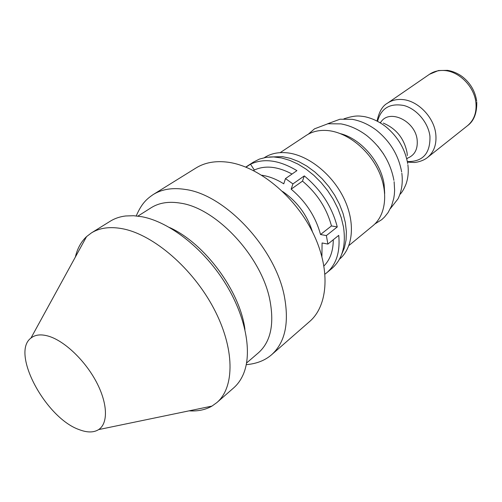 <?xml version="1.0" encoding="UTF-8"?>
<svg xmlns="http://www.w3.org/2000/svg" width="502" height="502" viewBox="0 0 502 502"><rect width="100%" height="100%" fill="white"/><g stroke="black" fill="none" stroke-linecap="round" stroke-linejoin="round"><path stroke-width="0.75" d="M280.179 152.639L306.214 135.427C312.401 131.38 319.73 129.773 328.208 130.602C347.315 132.553 368.694 149.452 378.621 170.944C388.611 192.429 385.843 215.207 372.98 225.674L348.896 245.534M264.359 157.672C270.923 153.43 278.779 151.849 287.928 152.915C308.793 155.451 332.644 174.64 344.083 198.704C355.592 222.762 353.157 247.913 339.459 259.195M269.43 156.994L282.375 156.624L290.457 158.381L298.703 161.562L306.891 166.118L314.798 171.922L322.209 178.837L328.91 186.681L334.721 195.228L339.477 204.251L343.061 213.494L345.376 222.706L346.38 231.642L346.054 240.063L344.435 247.762L341.592 254.539M227.99 162.221C258.097 166.2 294.228 195.385 312.426 231.786C330.73 268.181 328.471 305.392 309.627 321.518L271.689 354.663C284.992 342.59 289.259 323.363 284.483 296.971C275.723 248.515 225.141 194.456 185.175 189.43C172.562 187.466 161.914 189.166 153.235 194.531L196.031 167.963C204.841 162.516 215.496 160.602 227.99 162.221M137.937 216.098L151.202 207.709C159.134 202.733 168.904 201.208 180.532 203.153C216.45 208.154 261.68 256.71 269.907 300.246C274.45 324.348 270.647 341.849 258.499 352.749L246.595 362.977M169.557 227.506C204.628 243.225 240.169 291.273 244.938 329.406M75.35 257.062C77.327 248.59 81.067 241.769 86.57 236.599L91.408 232.915L110.34 221.162C114.77 218.414 119.865 216.682 125.619 215.979L133.588 215.722L142.148 216.77C169.35 221.947 202.933 248.001 224.425 281.892C245.936 315.783 252.782 353.157 243.1 374.793C240.747 380.089 237.603 384.457 233.675 387.889L216.895 402.554L211.957 406.099C205.4 409.852 197.788 411.427 189.11 410.837M91.408 232.915C99.829 227.713 110.396 226.358 123.115 228.862C153.781 234.967 192.661 268.419 213.701 308.297C234.854 348.181 234.936 387.205 216.895 402.554M49.014 336.321C64.921 341.266 85.252 360.737 96.478 382.141C107.761 403.552 108.288 423.387 98.649 429.593C93.679 432.693 87.216 432.711 79.26 429.656C45.77 418.185 10.555 352.856 30.948 338.078C35.291 334.564 41.315 333.981 49.014 336.321M383.264 123.084C396.279 128.619 404.21 138.502 407.066 152.727L407.329 155.607M380.428 122.25L380.805 122.262C389.182 108.451 415.418 120.85 417.156 139.932C417.94 149.251 414.69 155.338 407.392 158.205L407.298 158.569M325.026 274.098L326.752 272.762C336.271 264.516 340.268 252.048 338.743 235.356L327.9 244.06L326.363 235.582L337.269 226.948L331.458 225.931C326.777 208.336 317.12 193.402 302.493 181.115L304.294 175.901L292.923 183.914L291.154 189.166L302.493 181.115M245.792 167.078L253.359 162.14L259.402 159.09L266.217 157.339L273.659 156.944L281.566 157.948L289.736 160.351L297.987 164.11L306.113 169.149L313.894 175.361L321.136 182.584L327.649 190.647L333.265 199.344L337.846 208.443L341.272 217.717L343.475 226.929C346.204 245.472 342.364 259.296 331.973 268.401L326.752 272.762M282.576 191.463C297.171 201.509 307.142 214.981 312.476 231.886M292.045 174.031C277.7 166.438 265.125 165.108 254.319 170.034L250.529 164.204L245.999 167.16M261.774 175.229C268.997 176.296 276.326 179.158 283.762 183.826L285.494 178.574L296.92 170.642C279.269 160.088 263.807 157.942 250.529 164.204M337.269 226.948C332.073 206.843 321.079 189.825 304.294 175.901M323.972 265.928C330.147 259.628 333.246 250.9 333.278 239.743M321.914 256.528L322.077 242.968L327.9 244.06M326.363 235.582L320.527 234.516C315.708 216.757 305.919 201.641 291.154 189.166M292.923 183.914L285.494 178.574M254.319 170.034L253.51 170.567M320.527 234.516L331.458 225.931M377.755 146.107L383.691 154.139M340.475 133.664C360.994 138.816 381.169 162.315 384.149 184.73L384.689 193.433M377.567 121.296C381.074 108.225 389.866 102.966 403.934 105.514C416.673 108.896 428.275 122.57 429.944 136.243C430.427 153.374 422.904 161.82 407.367 161.588M377.09 121.045C378.991 111.846 382.449 105.891 387.475 103.18C391.66 100.344 396.549 99.126 402.14 99.521C417.639 100.35 434.042 117.104 435.78 134.065C436.784 144.206 434.061 151.987 427.597 157.408C422.703 161.544 414.671 162.679 414.112 162.485L407.467 162.115M387.475 103.18L429.455 74.302C433.602 71.491 438.403 70.224 443.85 70.493C458.96 70.989 474.591 86.758 475.946 103.048C476.724 112.793 473.901 120.348 467.487 125.72C473.882 121.101 476.975 113.214 476.774 102.063M343.926 118.83C355.567 115.109 358.673 115.849 364.59 116.652C372.07 118.227 379.148 121.578 385.837 126.717C397.785 136.669 405.076 148.956 407.712 163.583M327.555 123.806L339.998 119.212L352.253 119.325C360.693 120.856 368.744 124.483 376.418 130.213C390.167 141.382 398.582 155.294 401.65 171.941M308.385 134.122L314.522 128.832L327.931 123.749L340.958 123.881C349.944 125.531 358.547 129.434 366.761 135.584C381.514 147.607 390.569 162.535 393.919 180.362M394.12 181.699L394.616 190.239L394.359 194.387L393.756 198.422L391.51 206.052L388.046 212.628L384.488 217.084L381.715 219.669L374.856 223.986M136.237 215.91C141.382 204.126 145.913 199.482 153.235 194.531M98.649 429.593L211.957 406.099M30.948 338.078L86.57 236.599M246.275 364.659C256.597 363.774 265.069 360.442 271.689 354.663M390.33 208.669L398.017 198.823C401.751 191.143 403.018 182.602 401.826 173.196M399.887 194.475C401.845 192.649 403.853 189.298 405.898 184.429C408.088 178.329 408.753 171.772 407.881 164.756M429.455 74.302L438.441 70.544L447.558 70.355C452.848 71.234 457.761 73.33 462.304 76.643C470.38 83.025 475.174 91.188 476.674 101.134M427.597 157.408L467.487 125.72"/></g></svg>
